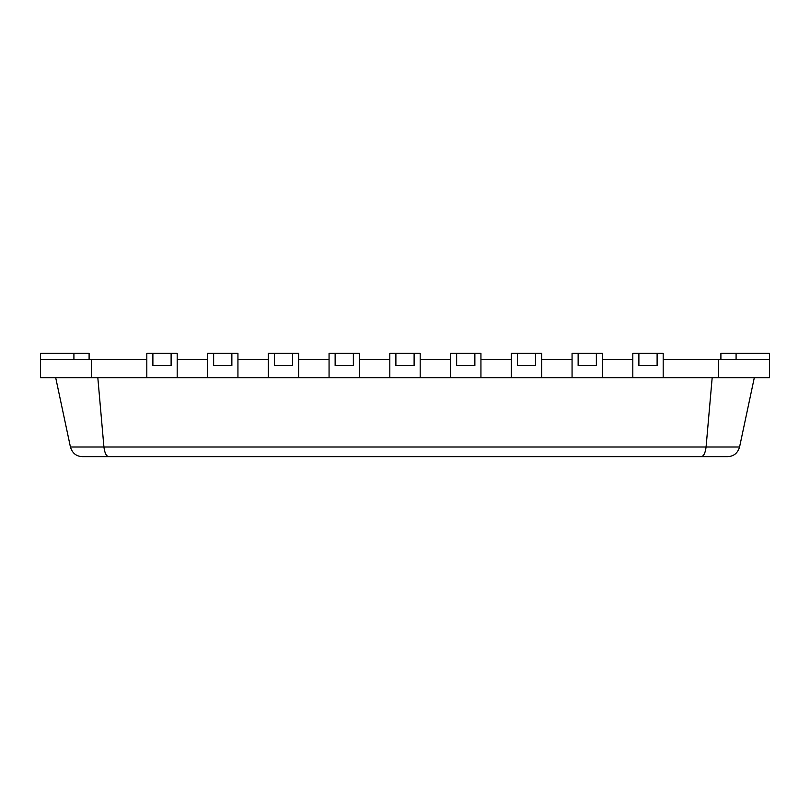 <?xml version="1.0" encoding="UTF-8"?>
<svg xmlns="http://www.w3.org/2000/svg" width="810" height="810" viewBox="0 0 810 810"><rect width="100%" height="100%" fill="white"/><g stroke="black" fill="none" stroke-linecap="round" stroke-linejoin="round"><path stroke-width="1.21" d="M769.5 359.438L663.188 359.438L663.188 377.662L769.5 377.662L769.5 353.363L736.087 353.363L736.087 359.438M638.887 353.363L632.812 353.363L632.812 377.662L632.812 359.438L602.438 359.438L602.438 377.662L663.188 377.662L663.188 353.363L657.112 353.363L657.112 365.512L638.887 365.512L638.887 353.363L657.112 353.363M578.137 353.363L572.062 353.363L572.062 377.662L572.062 359.438L541.688 359.438L541.688 377.662L602.438 377.662L602.438 353.363L596.362 353.363L596.362 365.512L578.137 365.512L578.137 353.363L596.362 353.363M517.387 353.363L511.312 353.363L511.312 377.662L511.312 359.438L480.938 359.438L480.938 377.662L541.688 377.662L541.688 353.363L535.612 353.363L535.612 365.512L517.387 365.512L517.387 353.363L535.612 353.363M456.637 353.363L450.562 353.363L450.562 377.662L450.562 359.438L420.188 359.438L420.188 377.662L480.938 377.662L480.938 353.363L474.862 353.363L474.862 365.512L456.637 365.512L456.637 353.363L474.862 353.363M395.887 353.363L389.812 353.363L389.812 377.662L389.812 359.438L359.438 359.438L359.438 377.662L420.188 377.662L420.188 353.363L414.112 353.363L414.112 365.512L395.887 365.512L395.887 353.363L414.112 353.363M335.137 353.363L329.062 353.363L329.062 377.662L329.062 359.438L298.688 359.438L298.688 377.662L359.438 377.662L359.438 353.363L353.363 353.363L353.363 365.512L335.137 365.512L335.137 353.363L353.363 353.363M274.387 353.363L268.312 353.363L268.312 377.662L268.312 359.438L237.938 359.438L237.938 377.662L298.688 377.662L298.688 353.363L292.613 353.363L292.613 365.512L274.387 365.512L274.387 353.363L292.613 353.363M213.637 353.363L207.562 353.363L207.562 377.662L207.562 359.438L177.188 359.438L177.188 377.662L237.938 377.662L237.938 353.363L231.862 353.363L231.862 365.512L213.637 365.512L213.637 353.363L231.862 353.363M152.887 353.363L146.812 353.363L146.812 377.662L146.812 359.438L40.5 359.438L40.5 377.662L177.188 377.662L177.188 353.363L171.112 353.363L171.112 365.512L152.887 365.512L152.887 353.363L171.112 353.363M55.688 377.662L70.43 447.009C72.323 453.175 76.292 456.384 82.316 456.637C76.292 456.384 72.323 453.175 70.43 447.009L103.923 447.009L97.818 377.662M113.4 456.637L108.854 456.637C106.353 456.384 104.713 453.175 103.923 447.009L706.077 447.009C705.287 453.175 703.647 456.384 701.146 456.637L82.316 456.637M754.312 377.662L739.571 447.009C737.677 453.175 733.708 456.384 727.684 456.637L701.146 456.637L727.684 456.637C733.708 456.384 737.677 453.175 739.571 447.009L706.077 447.009L712.182 377.662M210.6 456.637L701.146 456.637M718.47 359.438L718.47 377.662M91.53 359.438L91.53 377.662M89.1 359.438L89.1 353.363L40.5 353.363L40.5 359.438M720.9 359.438L720.9 353.363L736.087 353.363M73.912 353.363L73.912 359.438"/></g></svg>

